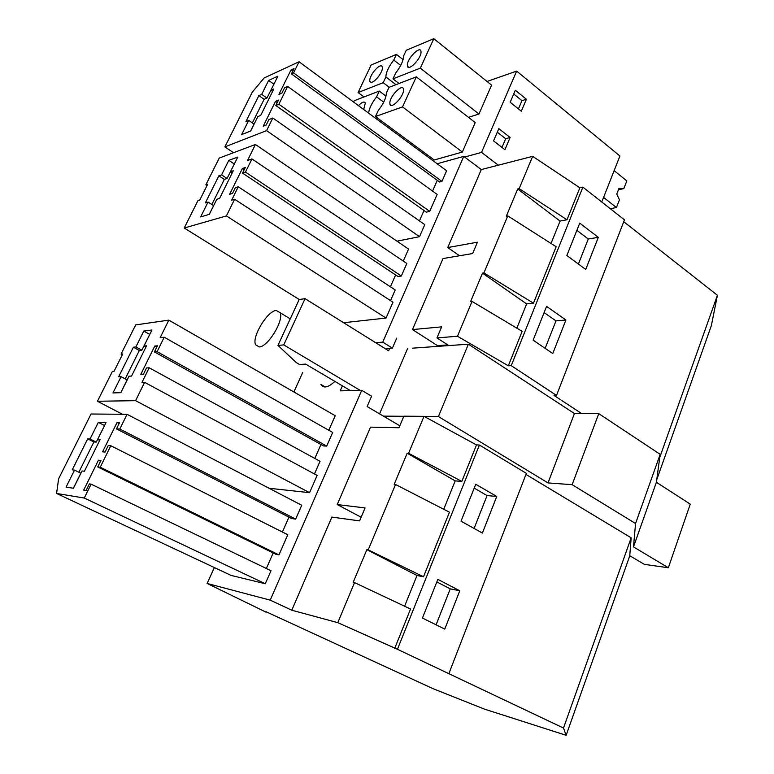 <?xml version="1.0" encoding="UTF-8"?>
<svg xmlns="http://www.w3.org/2000/svg" width="774" height="774" viewBox="0 0 774 774"><rect width="100%" height="100%" fill="white"/><g stroke="black" fill="none" stroke-linecap="round" stroke-linejoin="round"><path stroke-width="1.16" d="M394.663 648.506L410.539 609.012L354.531 582.599L337.793 622.664L397.439 649.289L563.501 728.044L631.158 537.814L525.962 474.423M337.793 622.664L291.808 610.222L331.862 517.08L359.581 520.892L365.067 507.928L337.241 504.571L361.129 517.235M563.501 728.044L566.142 735.3L484.369 709.09L432.908 688.618L266.092 611.75M354.531 582.599L353.205 582.309L366.857 549.666L417.002 575.508L404.608 606.206M366.857 549.666L368.201 549.898L395.533 484.485L394.169 484.36L407.192 453.216L408.575 453.283L424.007 416.344L403.864 416.189L398.968 427.751L370.533 427.142L337.241 504.571M368.201 549.898L423.513 576.746L417.002 575.508M91.1 484.166L84.269 498.04L56.579 493.454L58.621 478.777L91.051 414.013L127.062 414.303L119.815 429.028L116.477 428.912L119.612 422.536L117.058 422.478L102.574 451.842L105.08 452.035L108.254 445.582L110.798 445.747L100.243 467.206L97.737 466.945L100.93 460.443L98.433 460.22L83.679 490.136L86.127 490.503L89.358 483.934L91.1 484.166L271.006 570.719L265.288 583.741L84.269 498.04M87.694 438.858L72.234 469.857L74.527 470.118L66.051 487.136L73.443 488.249L82.005 470.979L84.395 471.26L100.117 439.535L97.679 439.4L106.038 422.546L98.317 422.362L90.036 438.984L87.694 438.858L93.886 441.954L96.257 442.099L104.567 425.516M78.861 472.217L93.886 441.954M74.527 470.118L80.835 473.175L73.366 488.23M90.036 438.984L96.257 442.099M98.317 422.362L104.48 425.516M97.679 439.4L99.682 440.406M436.091 624.812L450.265 588.869L436.836 581.922M100.533 461.256L98.433 460.22M273.183 552.955L266.343 568.484M265.288 583.741L231.068 575.411L56.579 493.454M119.815 429.028L295.649 519.112L301.725 505.258L127.062 414.303M295.649 519.112L291.624 518.522L116.477 428.912M119.119 423.542L117.058 422.478M288.954 517.148L282.404 532.009M97.737 466.945L275.892 554.29L278.959 554.9L287.802 534.728L110.798 445.747M278.959 554.9L100.243 467.206M265.937 612.099L207.142 583.47L214.35 567.565M459.785 590.765L444.76 629.098L422.44 618.058L437.852 579.387L459.785 590.765L450.265 588.869M291.808 610.222L270.213 600.15L207.142 583.47M375.671 342.698L382.762 342.127L463.771 156.387L437.165 163.759M293.888 391.963L302.711 372.478M270.213 600.15L361.729 390.338L340.192 390.851L342.408 385.849M314.467 473.969L320.03 461.294L149.169 367.776L141.952 382.453L144.612 382.337L135.605 400.671L97.447 401.261L112.404 371.394L114.068 371.278L122.747 353.921L121.073 354.086L135.682 324.916L168.819 320.126L160.15 337.696L164.214 337.222L157.103 351.667L154.413 351.928L157.432 345.794L154.761 346.075L140.82 374.326L143.451 374.171L146.509 367.969L149.169 367.776M144.612 382.337L317.127 475.4L309.561 492.68L269.091 488.259M168.819 320.126L335.219 415.706L328.815 430.267M164.214 337.222L332.685 432.453L326.696 446.095L157.103 351.667M154.413 351.928L323.522 445.94L326.696 446.095M320.949 444.508L314.815 458.44M334.9 381.408C328.186 387.59 323.522 388.606 320.91 384.436L325.274 386.99M419.431 220.89L423.997 210.509M396.965 241.169L419.518 236.68L424.791 224.654L272.816 118.006L266.604 130.632L224.866 146.886L252.285 92.154L264.166 77.961L299.054 61.756L293.569 72.901L291.421 73.878L294.033 68.576L290.985 69.97L278.93 94.399L281.949 93.103L284.59 87.743L287.638 86.398L278.872 104.219L275.844 105.487L278.505 100.088L275.496 101.365L263.228 126.22L266.208 125.04L268.897 119.583L272.816 118.006M291.421 73.878L439.564 181.996L441.944 181.387L446.617 170.744L299.054 61.756M432.56 191.081L437.291 180.342M275.844 105.487L426.31 212.144L429.696 211.389L437.146 194.4L287.638 86.398M390.531 300.631L395.214 289.95L238.247 186.776L231.668 200.147L234.599 199.247L392.979 302.218L386.042 318.066L343.617 322.71M207.016 185.557L205.865 184.812L219.255 158.07L255.43 144.477L408.537 249.073L403.264 261.07M255.43 144.477L247.516 160.508L251.947 158.931L406.834 263.479L401.338 275.999L245.464 172.099L242.523 173.105L245.281 167.513L242.359 168.529L229.646 194.293L232.539 193.384L235.325 187.724L238.247 186.776M242.523 173.105L398 276.521L401.338 275.999M395.62 274.944L390.406 286.786M581.651 413.568L554.078 395.466L556.525 395.427L511.246 365.657L508.315 365.792L457.473 336.255L436.962 337.919L441.635 326.87L412.484 329.579L443.028 258.545L472.643 253.533L477.442 242.194L447.759 247.554L459.514 255.759M447.759 247.554L481.293 169.574L463.771 156.387M382.762 342.127L392.389 348.155L396.733 338.132M399.81 425.768L367.108 406.534L371.588 396.201L361.729 390.338M412.484 329.579L437.484 345.639L437.155 346.413M423.513 576.746L449.452 512.204L395.533 484.485M397.439 649.289L479.396 445.031L476.503 444.924L424.007 416.344M407.192 453.216L455.199 480.877L461.836 481.409L476.503 444.924M455.199 480.877L443.734 509.263M448.891 673.574L526.368 473.369L479.396 445.031M482.396 533.073L496.753 496.453L475.739 484.253L461.033 521.183L482.396 533.073M566.142 735.3L629.755 555.848L631.158 537.814M656.729 479.735L711.345 325.661L717.421 295.271L659.748 457.434M461.836 481.409L408.575 453.283M133.399 347.207L118.635 376.812L121.073 376.677L112.985 392.921L120.86 392.679L129.026 376.212L131.561 376.067L146.557 345.804L143.983 346.075L151.965 329.985L143.79 331.069L135.885 346.946L133.399 347.207L139.33 350.487L141.835 350.235L149.779 334.387M125.214 378.902L139.33 350.487M121.073 376.677L127.11 379.908L120.773 392.689M135.885 346.946L141.835 350.235M143.79 331.069L149.692 334.397M143.983 346.075L145.889 347.139M474.094 528.458L487.069 495.573L474.201 488.123M309.561 492.68L135.605 400.671M122.486 414.274L97.447 401.261M122.331 354.773L121.073 354.086M156.745 347.187L154.761 346.075M496.753 496.453L487.069 495.573M457.473 336.255L472.034 301.415L470.611 301.579L482.502 273.145L483.934 272.932L507.773 215.888L506.322 216.178L517.709 188.972L519.161 188.633L532.657 156.338L481.293 169.574M483.934 272.932L533.48 303.176L556.167 246.742L507.773 215.888M511.246 365.657L582.88 187.134L579.861 187.782L532.657 156.338M517.709 188.972L560.076 221.064L567.003 219.768L579.861 187.782M560.076 221.064L551.03 243.462M533.48 303.176L526.63 303.921L516.839 328.166M508.315 365.792L522.16 331.34L472.034 301.415M556.525 395.427L624.463 219.855L582.88 187.134M598.321 237.347L585.725 269.468L566.858 255.488L579.745 223.135L598.321 237.347L588.269 239.002L576.872 230.342M552.781 353.534L565.92 320.001L546.579 306.388L533.131 340.173L552.781 353.534M567.003 219.768L519.161 188.633M273.938 84.134L266.943 98.066L264.108 99.304L252.372 122.911M272.583 91.467L270.9 90.258L273.822 88.962L260.712 115.413L257.819 116.613L250.689 131L241.643 134.599L248.725 120.386L254.046 124.072L250.583 131.038M248.725 120.386L245.929 121.537L258.864 95.589L264.108 99.304M270.9 90.258L277.885 76.191L268.626 80.428L261.699 94.341L266.943 98.066M261.699 94.341L258.864 95.589M268.626 80.428L273.841 84.172M578.391 264.04L588.269 239.002M429.696 211.389L278.872 104.219M277.256 102.623L275.496 101.365M419.518 236.68L266.604 130.632M233.525 152.71L224.866 146.886M441.944 181.387L293.569 72.901M292.727 71.237L290.985 69.97M623.747 221.703L717.421 295.271M447.769 344.894L437.484 345.639M482.502 273.145L526.63 303.921M251.947 158.931L245.464 172.099M205.865 184.812L207.713 184.183L199.75 200.079L197.921 200.669L184.222 228.02L226.395 215.936L234.599 199.247M218.858 175.833L205.352 202.914L208.042 202.072L200.64 216.913L209.338 214.34L216.797 199.305L219.584 198.425L233.274 170.783L230.458 171.77L237.753 157.074L228.814 160.353L221.577 174.876L218.858 175.833L224.315 179.413L227.053 178.475L234.338 163.943M211.844 204.51L224.315 179.413M208.042 202.072L213.585 205.623L209.241 214.369M221.577 174.876L227.053 178.475M228.814 160.353L234.241 163.972M230.458 171.77L232.21 172.941M545.148 348.339L555.974 320.881L544.112 312.59M386.042 318.066L226.395 215.936M299.277 299.519L184.222 228.02M244.178 169.748L242.359 168.529M565.92 320.001L555.974 320.881M436.962 337.919L448.823 345.581M385.249 348.677L392.389 348.155M601.766 201.995L619.916 156.009L516.645 71.102L487.049 81.473M400.709 65.432L393.773 60.053L396.404 54.393L371.094 65.026L358.101 92.541L364.012 96.953M396.404 54.393L403.099 59.617M392.96 78.861L395.64 73.085C400.855 66.322 403.496 60.624 403.583 55.98L406.244 50.271L433.808 38.7L491.587 85.121L478.961 114.001L420.311 68.131L392.96 78.861L399.016 83.505M407.347 64.648L407.434 66.235C408.488 71.401 420.65 59.192 421.037 52.516L420.94 51.007C419.827 45.85 407.782 57.982 407.347 64.648M378.844 76.113C381.65 72.011 382.849 68.876 382.433 66.69C380.876 64.619 377.857 66.409 373.387 72.05C370.591 76.142 369.401 79.277 369.817 81.464C371.356 83.534 374.364 81.754 378.844 76.113M518.435 108.892L521.947 100.659L513.723 94.012M433.808 38.7L420.311 68.131M393.773 60.053C388.674 66.67 386.042 72.311 385.878 76.965L383.207 82.692L389.225 87.269M358.101 92.541L383.207 82.692M468.483 117.338L478.961 114.001M395.969 84.676L385.878 76.965M526.407 99.246L515.329 90.258L510.172 102.265L521.318 111.204L526.407 99.246L521.947 100.659M498.321 165.191L481.534 152.391L516.645 71.102M481.534 152.391L464.652 157.054M426.745 156.067L426.909 154.568M462.339 152.052L475.217 122.573L416.306 76.858L402.528 106.909L462.339 152.052L434.243 159.986L375.467 116.526L402.528 106.909M493.551 140.897L504.919 149.692L510.114 137.482L498.824 128.648L493.551 140.897M375.467 116.526L378.205 110.624C383.44 103.851 386.139 98.027 386.313 93.17L389.022 87.346L416.306 76.858M353.612 102.052L354.24 100.707L379.289 91.08L385.974 96.131M501.978 147.418L505.683 138.74L497.295 132.199M363.693 109.502L365.318 103.029C364.293 101.152 362.009 102.023 358.459 105.632M389.844 102.478L389.941 104.267C391.063 109.473 403.031 97.466 403.515 90.577L403.418 88.875C402.238 83.679 390.386 95.618 389.844 102.478M510.114 137.482L505.683 138.74M383.691 102.168L376.599 96.847C371.917 102.855 369.246 108.273 368.579 113.101M376.599 96.847L379.289 91.08M350.458 390.609L305.662 364.109L299.499 364.486L296.452 362.687L277.953 345.417L299.17 299.528L305.062 298.667L388.625 350.786L389.68 348.358M412.59 348.165L468.376 344.188L574.424 413.539L598.766 413.626L660.164 454.338L656.391 482.289L690.253 504.135L668.349 567.758L644.374 564.372L629.765 555.732M424.2 416.451L438.403 416.557L548.011 482.908L572.15 484.679L635.551 523.514L633.49 546.908L668.349 567.758M383.43 416.131L403.815 416.286M360.22 390.377L283.748 344.914L277.953 345.417M379.56 413.858L407.608 348.523M283.748 344.914L305.062 298.667M438.403 416.557L468.376 344.188M548.011 482.908L574.424 413.539M572.15 484.679L598.766 413.626M635.551 523.514L660.164 454.338M633.49 546.908L656.391 482.289M259.184 346.946L255.575 344.74C251.627 337 267.349 310.925 276.221 310.442L280.111 312.696C284.097 320.436 267.833 347.071 259.184 346.946M603.585 197.389L616.433 207.548L619.452 199.798L616.772 194.051L619.006 188.334L623.825 188.604L618.474 189.707M623.825 188.604L626.814 180.923L614.14 170.648M616.433 207.548L610.289 208.709M408.866 67.348L407.434 66.235M371.104 82.441L369.817 81.464M391.47 105.419L389.941 104.267M280.111 312.696L290.231 318.859"/></g></svg>
